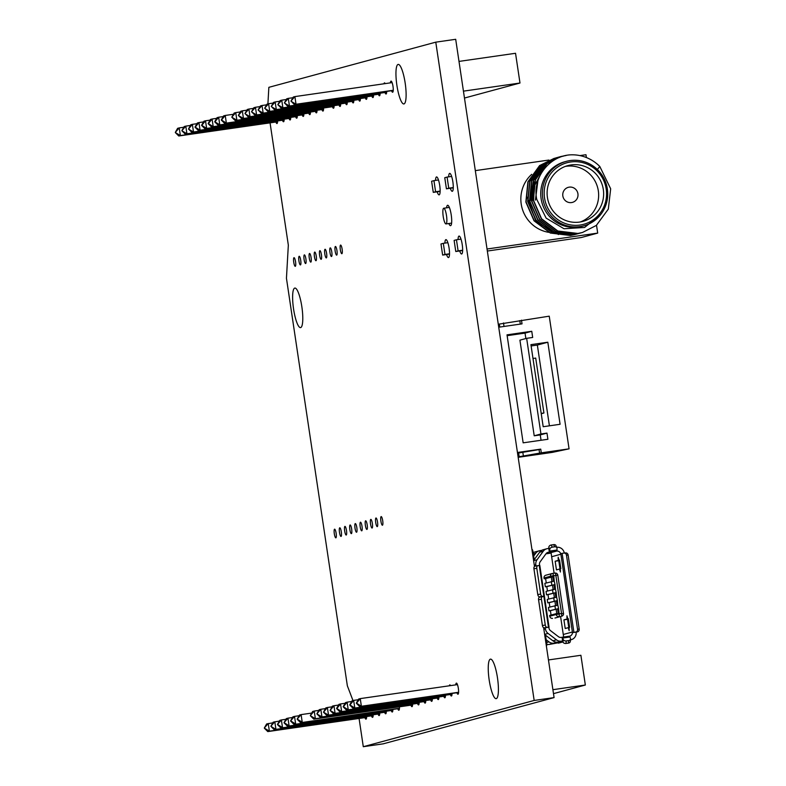 <?xml version="1.0" encoding="UTF-8"?>
<svg xmlns="http://www.w3.org/2000/svg" width="786" height="786" viewBox="0 0 786 786"><rect width="100%" height="100%" fill="white"/><g stroke="black" fill="none" stroke-linecap="round" stroke-linejoin="round"><path stroke-width="1.18" d="M372.358 523.466A4.372 0.933 -98.2 0 0 370.825 519.389A4.372 0.933 -98.2 0 0 370.54 523.957A4.372 0.933 -98.2 0 0 372.073 528.035A4.372 0.933 -98.2 0 0 372.358 523.466M377.526 522.061A4.372 0.933 -98.2 0 0 376.003 517.984A4.372 0.933 -98.2 0 0 375.718 522.552A4.372 0.933 -98.2 0 0 377.241 526.63A4.372 0.933 -98.2 0 0 377.526 522.061M382.703 520.666A4.372 0.933 -98.2 0 0 381.181 516.589A4.372 0.933 -98.2 0 0 380.896 521.157A4.372 0.933 -98.2 0 0 382.418 525.235A4.372 0.933 -98.2 0 0 382.703 520.666M300.724 260.353A4.372 0.933 -98.2 0 0 299.201 256.275A4.372 0.933 -98.2 0 0 298.916 260.844A4.372 0.933 -98.2 0 0 300.449 264.921A4.372 0.933 -98.2 0 0 300.724 260.353M305.901 258.958A4.372 0.933 -98.2 0 0 304.379 254.88A4.372 0.933 -98.2 0 0 304.094 259.449A4.372 0.933 -98.2 0 0 305.616 263.526A4.372 0.933 -98.2 0 0 305.901 258.958M311.079 257.553A4.372 0.933 -98.2 0 0 309.546 253.475A4.372 0.933 -98.2 0 0 309.271 258.044A4.372 0.933 -98.2 0 0 310.794 262.121A4.372 0.933 -98.2 0 0 311.079 257.553M316.257 256.157A4.372 0.933 -98.2 0 0 314.724 252.07A4.372 0.933 -98.2 0 0 314.439 256.649A4.372 0.933 -98.2 0 0 315.972 260.726A4.372 0.933 -98.2 0 0 316.257 256.157M321.425 254.752A4.372 0.933 -98.2 0 0 319.902 250.675A4.372 0.933 -98.2 0 0 319.617 255.244A4.372 0.933 -98.2 0 0 321.14 259.321A4.372 0.933 -98.2 0 0 321.425 254.752M326.603 253.357A4.372 0.933 -98.2 0 0 325.07 249.27A4.372 0.933 -98.2 0 0 324.795 253.839A4.372 0.933 -98.2 0 0 326.318 257.926A4.372 0.933 -98.2 0 0 326.603 253.357M331.78 251.952A4.372 0.933 -98.2 0 0 330.248 247.875A4.372 0.933 -98.2 0 0 329.963 252.444A4.372 0.933 -98.2 0 0 331.495 256.521A4.372 0.933 -98.2 0 0 331.78 251.952M336.948 250.557A4.372 0.933 -98.2 0 0 335.425 246.47A4.372 0.933 -98.2 0 0 335.141 251.039A4.372 0.933 -98.2 0 0 336.663 255.126A4.372 0.933 -98.2 0 0 336.948 250.557M342.126 249.152A4.372 0.933 -98.2 0 0 340.603 245.075A4.372 0.933 -98.2 0 0 340.318 249.643A4.372 0.933 -98.2 0 0 341.841 253.721A4.372 0.933 -98.2 0 0 342.126 249.152M446.546 254.507A9.049 1.926 -98.2 0 0 448.492 257.553A9.049 1.926 -98.2 0 0 449.081 248.081A9.049 1.926 -98.2 0 0 445.908 239.632A9.049 1.926 -98.2 0 0 444.905 243.1M437.173 191.813A9.049 1.926 -98.2 0 0 439.119 194.859A9.049 1.926 -98.2 0 0 439.708 185.388A9.049 1.926 -98.2 0 0 436.544 176.938A9.049 1.926 -98.2 0 0 435.542 180.407M336.133 533.272A4.372 0.933 -98.2 0 0 334.6 529.184A4.372 0.933 -98.2 0 0 334.315 533.763A4.372 0.933 -98.2 0 0 335.848 537.84A4.372 0.933 -98.2 0 0 336.133 533.272M448.826 223.509A10.297 2.191 -98.2 0 0 450.555 225.661A10.297 2.191 -98.2 0 0 451.223 214.892A10.297 2.191 -98.2 0 0 447.617 205.274A10.297 2.191 -98.2 0 0 446.576 207.818M295.556 261.758A4.372 0.933 -98.2 0 0 294.023 257.68A4.372 0.933 -98.2 0 0 293.738 262.249A4.372 0.933 -98.2 0 0 295.271 266.326A4.372 0.933 -98.2 0 0 295.556 261.758M459.692 250.95A9.049 1.926 -98.2 0 0 461.628 253.996A9.049 1.926 -98.2 0 0 462.217 244.525A9.049 1.926 -98.2 0 0 459.053 236.075A9.049 1.926 -98.2 0 0 458.051 239.543M341.311 531.867A4.372 0.933 -98.2 0 0 339.778 527.789A4.372 0.933 -98.2 0 0 339.493 532.358A4.372 0.933 -98.2 0 0 341.026 536.435A4.372 0.933 -98.2 0 0 341.311 531.867M346.479 530.471A4.372 0.933 -98.2 0 0 344.956 526.384A4.372 0.933 -98.2 0 0 344.671 530.953A4.372 0.933 -98.2 0 0 346.194 535.04A4.372 0.933 -98.2 0 0 346.479 530.471M351.656 529.066A4.372 0.933 -98.2 0 0 350.124 524.989A4.372 0.933 -98.2 0 0 349.849 529.558A4.372 0.933 -98.2 0 0 351.371 533.635A4.372 0.933 -98.2 0 0 351.656 529.066M356.834 527.661A4.372 0.933 -98.2 0 0 355.301 523.584A4.372 0.933 -98.2 0 0 355.017 528.153A4.372 0.933 -98.2 0 0 356.549 532.24A4.372 0.933 -98.2 0 0 356.834 527.661M362.002 526.266A4.372 0.933 -98.2 0 0 360.479 522.189A4.372 0.933 -98.2 0 0 360.194 526.758A4.372 0.933 -98.2 0 0 361.717 530.835A4.372 0.933 -98.2 0 0 362.002 526.266M367.18 524.861A4.372 0.933 -98.2 0 0 365.657 520.784A4.372 0.933 -98.2 0 0 365.372 525.353A4.372 0.933 -98.2 0 0 366.895 529.44A4.372 0.933 -98.2 0 0 367.18 524.861M450.319 188.257A9.049 1.926 -98.2 0 0 452.264 191.303A9.049 1.926 -98.2 0 0 452.854 181.831A9.049 1.926 -98.2 0 0 449.69 173.382A9.049 1.926 -98.2 0 0 448.678 176.85M383.961 83.797A5.62 1.199 81.8 0 1 384.462 82.894A5.62 1.199 81.8 0 1 385.199 83.621M449.317 685.795A5.62 1.199 81.8 0 1 449.818 684.891A5.62 1.199 81.8 0 1 450.545 685.618M390.426 82.864A5.62 1.199 81.8 0 1 391.035 81.115A5.62 1.199 81.8 0 1 393 86.362A5.62 1.199 81.8 0 1 392.627 92.227A5.62 1.199 81.8 0 1 391.556 90.724M455.782 684.871A5.62 1.199 81.8 0 1 456.381 683.113A5.62 1.199 81.8 0 1 458.346 688.359A5.62 1.199 81.8 0 1 457.983 694.235A5.62 1.199 81.8 0 1 456.912 692.721M396.891 85.301A19.974 4.254 81.8 0 1 398.188 64.413A19.974 4.254 81.8 0 1 405.173 83.061A19.974 4.254 81.8 0 1 403.876 103.948A19.974 4.254 81.8 0 1 396.891 85.301M489.187 680.018A19.974 4.254 81.8 0 1 490.493 659.13A19.974 4.254 81.8 0 1 497.469 677.778A19.974 4.254 81.8 0 1 496.172 698.666A19.974 4.254 81.8 0 1 489.187 680.018M293.561 308.957A19.974 4.254 81.8 0 1 294.858 288.069A19.974 4.254 81.8 0 1 301.844 306.717A19.974 4.254 81.8 0 1 300.547 327.605A19.974 4.254 81.8 0 1 293.561 308.957M267.908 103.899L268.851 87.334L435.778 42.159L534.166 700.454L554.081 697.595L383.204 743.841L363.289 746.7L359.074 718.463M534.166 700.454L363.289 746.7M435.778 42.159L455.693 39.3L534.48 566.451M539 596.682L539.108 597.429M543.627 627.66L554.081 697.595M352.983 700.572L347.353 685.785L286.448 278.264L288.334 245.144L270.06 122.862M317.023 110.276A5.62 1.199 81.8 0 1 316.394 112.86A5.62 1.199 81.8 0 1 315.324 111.357M386.692 91.422A5.62 1.199 81.8 0 1 386.064 94.006A5.62 1.199 81.8 0 1 384.983 92.502M323.586 107.996A5.62 1.199 81.8 0 1 322.967 111.081A5.62 1.199 81.8 0 1 321.896 109.578M452.038 693.429A5.62 1.199 81.8 0 1 451.41 696.013A5.62 1.199 81.8 0 1 450.339 694.5M445.475 695.207A5.62 1.199 81.8 0 1 444.837 697.791A5.62 1.199 81.8 0 1 443.766 696.278M438.902 696.986A5.62 1.199 81.8 0 1 438.274 699.569A5.62 1.199 81.8 0 1 437.193 698.056M432.329 698.764A5.62 1.199 81.8 0 1 431.701 701.348A5.62 1.199 81.8 0 1 430.62 699.835M425.757 700.542A5.62 1.199 81.8 0 1 425.128 703.126A5.62 1.199 81.8 0 1 424.047 701.613M419.184 702.32A5.62 1.199 81.8 0 1 418.555 704.904A5.62 1.199 81.8 0 1 417.484 703.391M412.611 704.099A5.62 1.199 81.8 0 1 411.982 706.683A5.62 1.199 81.8 0 1 410.911 705.17M399.445 706.82A5.62 1.199 81.8 0 1 398.836 710.239A5.62 1.199 81.8 0 1 397.765 708.726M392.892 709.434A5.62 1.199 81.8 0 1 392.263 712.018A5.62 1.199 81.8 0 1 391.192 710.505M386.319 711.212A5.62 1.199 81.8 0 1 385.69 713.796A5.62 1.199 81.8 0 1 384.619 712.283M379.756 712.99A5.62 1.199 81.8 0 1 379.117 715.574A5.62 1.199 81.8 0 1 378.046 714.071M373.183 714.769A5.62 1.199 81.8 0 1 372.554 717.353A5.62 1.199 81.8 0 1 371.473 715.85M366.61 716.547A5.62 1.199 81.8 0 1 365.981 719.131A5.62 1.199 81.8 0 1 364.9 717.628M380.119 93.2A5.62 1.199 81.8 0 1 379.491 95.784A5.62 1.199 81.8 0 1 378.41 94.281M373.546 94.978A5.62 1.199 81.8 0 1 372.918 97.572A5.62 1.199 81.8 0 1 371.837 96.059M366.974 96.757A5.62 1.199 81.8 0 1 366.345 99.35A5.62 1.199 81.8 0 1 365.274 97.837M360.401 98.535A5.62 1.199 81.8 0 1 359.772 101.129A5.62 1.199 81.8 0 1 358.701 99.616M353.828 100.313A5.62 1.199 81.8 0 1 353.199 102.907A5.62 1.199 81.8 0 1 352.128 101.394M347.255 102.092A5.62 1.199 81.8 0 1 346.626 104.685A5.62 1.199 81.8 0 1 345.555 103.172M340.682 103.87A5.62 1.199 81.8 0 1 340.053 106.464A5.62 1.199 81.8 0 1 338.982 104.951M334.109 105.648A5.62 1.199 81.8 0 1 333.48 108.242A5.62 1.199 81.8 0 1 332.409 106.729M310.45 112.054A5.62 1.199 81.8 0 1 309.822 114.638A5.62 1.199 81.8 0 1 308.751 113.135M303.887 113.832A5.62 1.199 81.8 0 1 303.249 116.416A5.62 1.199 81.8 0 1 302.178 114.913M297.314 115.611A5.62 1.199 81.8 0 1 296.676 118.195A5.62 1.199 81.8 0 1 295.605 116.692M290.741 117.389A5.62 1.199 81.8 0 1 290.113 119.973A5.62 1.199 81.8 0 1 289.032 118.47M284.168 119.167A5.62 1.199 81.8 0 1 283.54 121.751A5.62 1.199 81.8 0 1 282.459 120.248M277.596 120.946A5.62 1.199 81.8 0 1 276.967 123.53A5.62 1.199 81.8 0 1 275.896 122.027M560.015 568.966L558.787 560.713L559.622 560.487M568.779 627.582L567.541 619.339L568.386 619.113M560.585 616.509L563.65 637.033M552.538 618.366A2.496 2.437 -105.1 0 1 549.758 616.244L549.64 615.438L556.105 613.689L561.568 613.66A2.496 0.531 81.8 0 1 561.42 616.263A2.496 2.437 74.9 0 0 561.705 616.204L555.24 617.963A2.496 2.437 -105.1 0 1 554.955 618.022L561.42 616.263L554.955 618.022M551.065 615.055L550.406 610.663L548.952 610.879L548.441 607.421L557.844 605.181L558.6 608.6L550.406 610.663M549.866 607.038L549.208 602.646L547.754 602.852L547.243 599.394L556.645 597.163L557.402 600.583L549.208 602.646M548.667 599.011L548.009 594.619L546.555 594.835L546.044 591.377L555.437 589.136L556.203 592.556L548.009 594.619M547.459 590.993L546.81 586.602L545.356 586.808L544.845 583.35L554.238 581.119L555.004 584.538L546.81 586.602M546.26 582.966L545.612 578.575L544.158 578.791L550.632 577.042L550.505 576.236L544.04 577.985L544.158 578.791M544.04 577.985A2.496 2.437 -105.1 0 1 545.798 575.224L552.273 573.475A2.496 2.437 74.9 0 0 550.505 576.236L553.442 575.745L553.56 576.551L550.632 577.042M545.956 553.825L551.104 553.079L554.11 573.191M553.432 581.237L552.764 576.796L553.56 576.551M554.238 581.119L553.806 576.511M552.764 576.796L545.612 578.575M558.227 613.326L557.559 608.885M559.043 613.208L558.6 608.6M558.355 608.639L548.952 610.879M554.631 589.254L553.963 584.813M555.437 589.136L555.004 584.538M554.759 584.568L545.356 586.808M557.028 605.299L556.36 600.858M557.844 605.181L557.402 600.583M557.156 600.612L547.754 602.852M555.83 597.281L555.162 592.841M556.645 597.163L556.203 592.556M555.957 592.595L546.555 594.835M539.628 565.439L539.491 564.564A3.743 3.655 -105.1 0 1 540.169 561.793L546.034 553.708A3.743 3.655 -105.1 0 1 548.432 552.253L549.345 552.116L548.795 548.422L547.636 548.589A6.868 6.701 74.9 0 0 543.234 551.251L537.064 559.75A6.868 6.701 74.9 0 0 535.836 564.82L536.003 565.969M533.655 556.105L535.708 553.285A6.868 6.701 74.9 0 1 540.1 550.622L541.633 550.406M558.443 636.689L550.446 630.598A3.743 3.655 -105.1 0 1 548.992 628.132L548.854 627.199L545.238 627.719L545.415 628.908A6.868 6.701 74.9 0 0 548.078 633.437L556.478 639.833A6.868 6.701 74.9 0 0 561.469 641.15L562.629 640.983L562.078 637.279L561.165 637.407A3.743 3.655 -105.1 0 1 558.443 636.689M544.659 634.538L552.882 640.806L556.478 639.833M546.152 639.745L548.942 641.867A6.868 6.701 74.9 0 0 553.933 643.184L557.873 642.123A6.868 6.701 -105.1 0 1 552.882 640.806M553.933 643.184L549.306 644.441L562.943 641.887M570.479 639.853L570.479 639.853A6.868 6.701 74.9 0 0 576.099 632.111L572.483 632.632L560.801 553.609L560.772 554.258L551.654 556.724M540.837 596.908L539.677 596.849M539.697 596.987L540.601 596.741L539.717 596.849A2.496 1.572 -99.7 0 1 537.781 594.57L533.93 568.769A2.496 1.572 -99.7 0 1 535.079 566.126A2.496 1.572 -99.7 0 1 535.128 566.117L537.889 565.645M532.151 549.542L532.132 549.542A2.496 0.531 81.8 0 1 532.151 549.542A2.496 0.531 81.8 0 1 533.026 551.87L534.195 559.72M537.781 594.57L540.65 594.078A2.496 1.572 80.3 0 0 542.586 596.358L543.843 596.21L539.255 565.478L539.815 565.439L544.403 596.171L542.959 596.564M545.965 643.302L546.673 643.203L545.474 635.157M546.673 643.203A2.496 0.531 81.8 0 1 546.525 645.807L546.525 645.807M548.481 627.189L543.883 596.456L542.625 596.603A2.496 1.572 80.3 0 0 542.566 596.613A2.496 1.572 80.3 0 0 541.426 599.256L545.278 625.057A2.496 1.572 80.3 0 0 547.213 627.336L548.854 627.199M533.144 552.676A6.868 6.701 -105.1 0 1 534.696 552.037L539.324 550.78M541.426 599.256L538.557 599.747A2.496 1.572 -99.7 0 1 539.707 597.105A2.496 1.572 -99.7 0 1 539.756 597.095L539.717 596.987M544.403 596.171L543.843 596.21M559.553 560.045L558.964 560.202L558.188 557.205L558.315 560.379L555.162 561.233L556.449 569.879L559.612 569.025L560.389 572.021L560.251 568.848L560.85 568.681L559.553 560.045M568.317 618.67L567.728 618.828L566.952 615.831L567.079 619.004L563.926 619.859L565.213 628.495L568.366 627.641L569.143 630.637L569.015 627.464L569.614 627.307L568.317 618.67M563.277 634.479L572.385 632.013L572.483 632.632M556.979 550.043L557.019 548.471A2.496 1.916 156.7 0 0 556.891 547.822A2.496 1.916 156.7 0 0 554.651 546.82L552.234 547.174A2.496 1.916 156.7 0 0 549.778 549.512L549.738 551.084L556.979 550.043A2.496 0.531 81.8 0 1 556.714 551.045L549.473 552.086A2.496 0.531 -98.2 0 0 549.738 551.084M547.036 553.668L556.714 551.045M560.801 553.609L562.118 553.373L573.918 632.357L575.706 632.062A2.496 2.24 -95.6 0 0 577.543 629.242L579.194 629.075A2.496 2.24 84.4 0 1 577.356 631.905L576.099 632.111M564.152 553.059L565.547 552.922A2.496 2.24 84.4 0 1 568.131 555.034L566.48 555.191A2.496 2.24 -95.6 0 0 563.896 553.079L562.118 553.373M562.727 638.026A2.496 0.531 -98.2 0 0 562.216 637.24L569.437 636.198A2.496 0.531 81.8 0 1 569.457 636.198A2.496 0.531 81.8 0 1 569.968 636.984L562.727 638.026L563.218 639.47A2.496 1.837 5.5 0 0 566.244 640.934L568.661 640.58A2.496 1.837 5.5 0 0 570.528 639.008A2.496 1.837 5.5 0 0 570.459 638.428L569.968 636.984M562.953 641.936L559.092 642.977A6.868 6.701 -105.1 0 1 558.315 643.144M549.306 644.441A6.868 6.701 -105.1 0 1 546.781 644.314M568.131 555.034L579.194 629.075M573.918 632.357L572.601 632.592M566.48 555.191L577.543 629.242M570.214 640.954A2.496 1.837 -174.5 0 1 570.282 641.533A2.496 1.837 -174.5 0 1 568.416 643.105L565.999 643.459A2.496 1.837 -174.5 0 1 562.972 641.995L562.629 640.983M548.795 548.422L548.825 547.302A2.496 1.916 -23.3 0 1 551.281 544.973L553.698 544.619A2.496 1.916 -23.3 0 1 555.948 545.622L556.891 547.822M562.078 637.279L562.196 637.24A2.496 0.531 -98.2 0 1 562.216 637.24L569.457 636.198M545.238 627.719L544.344 627.827A2.496 1.572 -99.7 0 1 542.419 625.538L545.278 625.057M533.596 560.536L539.638 552.224A6.868 6.701 -105.1 0 1 543.254 549.719L546.85 548.746M539.255 565.478L537.988 565.625A2.496 1.572 80.3 0 0 537.938 565.635A2.496 1.572 80.3 0 0 536.799 568.278L533.93 568.769M543.883 596.456L544.393 596.436M538.557 599.747L542.419 625.538M540.65 594.078L536.799 568.278M556.311 642.84L556.203 642.142M564.279 553.039A6.868 6.701 74.9 0 0 556.665 547.292M556.596 551.074A3.743 3.655 -105.1 0 1 560.772 554.258M572.385 632.013A3.743 3.655 -105.1 0 1 569.506 636.208M568.327 618.739L567.728 618.828M569.025 627.552L568.366 627.641M567.541 619.339L563.926 619.859M568.337 618.818L567.079 619.004M559.573 560.123L558.964 560.202M560.271 568.926L559.612 569.025M558.787 560.713L555.162 561.233M559.583 560.202L558.315 560.379M518.17 457.324L552.283 452.382L569.064 448.835L549.237 316.169L498.285 324.235M560.084 424.283L543.185 426.719L530.923 344.641L547.822 342.215L560.084 424.283M547.901 439.276L523.152 442.832L507.019 334.846L531.758 331.289L532.682 337.459L526.649 338.324L540.945 433.97L546.977 433.106L547.901 439.276M521.472 320.157L522.022 323.861L498.727 327.212M517.443 452.481L540.739 449.13L541.299 452.834L569.064 448.835M518.112 456.902L541.299 452.834M549.414 425.825L537.349 345.054L531.12 345.948M499.798 327.055L499.346 324.078M504.013 326.455L503.492 322.958M520.312 324.107L519.792 320.619M537.349 345.054L547.822 342.215M540.945 433.97L534.215 435.798L519.919 340.151L526.649 338.324M531.758 331.289L525.038 333.107L507.137 335.681M539.618 453.286L539.058 449.582L540.739 449.13M539.058 449.582L517.552 453.188M523.319 455.634L522.769 451.93M519.182 456.754L518.622 453.031M541.249 413.721L543.922 413.004L541.2 413.397M532.987 358.475L535.708 358.082L543.922 413.004M525.844 338.54L525.038 333.107M541.053 440.258L540.257 434.923L534.215 435.798M540.257 434.923L546.977 433.106M535.423 200.116L537.899 180.809M533.596 200.607L534.441 185.84L541.534 172.753M534.49 181.939L532.112 201.01M531.768 201.098L535.286 179.65M566.136 155.5L560.84 156.522L547.125 163.547L535.433 179.807L533.389 200.017L541.574 218.763L557.834 231.005L577.867 233.452L582.387 232.518L596.328 225.435L608.325 209.096L610.673 188.797L599.826 166.514A39.487 38.573 74.9 0 0 572.198 154.803C550.318 154.744 531.975 177.223 536.75 199.369L546.152 218.144L564.034 228.746L584.578 227.468L600.681 214.578M582.269 232.548L577.641 233.511L557.608 231.064L541.348 218.832L533.163 200.086L535.207 179.866L546.899 163.606L560.615 156.591L565.055 155.667M563.228 156.168L559.013 157.023L545.297 164.038L533.606 180.299L531.562 200.518L539.746 219.265L556.016 231.497L576.04 233.943L581.355 232.784M580.441 233.039L575.814 234.002L555.781 231.565L539.52 219.323L531.336 200.577L533.38 180.358L545.071 164.097L559.701 156.846M558.797 157.131L543.47 164.529L531.778 180.79L529.735 201.01L537.919 219.756L554.189 231.998L574.212 234.434L579.528 233.275M578.614 233.53L573.986 234.503L553.963 232.057L537.693 219.815L529.509 201.069L531.552 180.859L543.244 164.598L557.873 157.338M556.969 157.622L541.642 165.031L529.951 181.291L527.907 201.501L536.091 220.247L552.362 232.489L572.385 234.935L577.7 233.776M576.796 234.031L572.159 234.994L552.136 232.548L535.865 220.306L527.681 201.56L529.725 181.35L541.416 165.089L556.046 157.839M555.152 158.114L539.815 165.522L528.133 181.782L526.08 202.002L534.274 220.738L550.534 232.98L570.567 235.427L575.873 234.267M575.991 234.238L576.777 233.992M574.969 234.523L570.341 235.486L550.308 233.039L534.038 220.807L525.854 202.061L527.907 181.841L539.589 165.581L554.228 158.33M563.454 156.109L559.927 156.787M561.636 156.601L559.023 157.062M558.915 157.092L558.099 157.279M559.809 157.092L558.129 157.367M558.011 157.397L557.195 157.564M557.903 157.436L556.282 157.77M607.352 188.945A33.395 32.609 74.9 0 0 566.333 161.356A33.395 32.609 74.9 0 0 542.772 198.229A33.395 32.609 74.9 0 0 583.782 225.818A33.395 32.609 74.9 0 0 607.352 188.945M566.333 161.356L564.682 161.808A33.395 32.609 74.9 0 0 541.112 198.681A33.395 32.609 74.9 0 0 582.131 226.27L583.782 225.818M606.212 189.072A31.892 31.145 74.9 0 0 570.656 161.975A31.892 31.145 74.9 0 0 544.531 197.934A31.892 31.145 74.9 0 0 580.088 225.032A31.892 31.145 74.9 0 0 606.212 189.072M565.36 166.406A28.895 28.227 -105.1 0 1 598.323 190.841A28.895 28.227 -105.1 0 1 580.392 221.957M603.314 189.485A28.895 28.227 -105.1 0 1 582.917 221.397A28.895 28.227 -105.1 0 1 547.429 197.522A28.895 28.227 -105.1 0 1 567.826 165.61A28.895 28.227 -105.1 0 1 603.314 189.485M562.835 195.94A7.801 7.624 74.9 0 0 572.414 202.385A7.801 7.624 74.9 0 0 577.926 193.769A7.801 7.624 74.9 0 0 568.337 187.323A7.801 7.624 74.9 0 0 562.835 195.94M446.035 223.912A7.929 1.69 -98.2 0 0 446.517 215.728A7.929 1.69 -98.2 0 0 443.736 208.231A7.929 1.69 -98.2 0 0 443.687 208.241A7.929 1.69 -98.2 0 0 443.206 216.415A7.929 1.69 -98.2 0 0 445.986 223.922A7.929 1.69 -98.2 0 0 446.035 223.912M443.314 243.336L440.985 243.965L442.646 255.067L444.974 254.438L443.314 243.336L447.853 242.678M456.45 239.779L454.121 240.408L455.782 251.51L458.11 250.881L456.45 239.779L460.999 239.121M447.087 177.076L444.758 177.715L446.419 188.817L448.747 188.188L447.087 177.076L451.626 176.428M433.941 180.633L431.612 181.271L433.273 192.374L435.601 191.745L433.941 180.633L438.48 179.984M449.494 254.084L442.646 255.067M444.974 254.438L449.504 253.79M462.64 250.528L455.782 251.51M458.11 250.881L462.649 250.233M453.267 187.834L446.419 188.817M448.747 188.188L453.276 187.54M440.121 191.391L433.273 192.374M435.601 191.745L440.131 191.096M531.709 174.325A33.395 32.609 74.9 0 0 522.209 208.595A33.395 32.609 74.9 0 0 548.648 232.322M579.921 155.599L585.973 154.724L586.395 157.544M596.525 225.277L597.694 233.098L487.035 249.005M475.324 170.631L548.913 160.049M597.694 233.098L581.257 237.539L487.34 251.039M527.239 197.207L536.101 221.711L558.532 234.523M559.74 157.377L557.981 157.583M599.826 166.514L597.321 169.462M529.941 201.599L533.458 180.141M459.004 61.406L515.537 53.281L519.988 83.021L464.477 98.044M519.988 83.021L463.445 91.147M231.841 117.055L234.14 113.046L235.741 112.604L236.881 120.258L235.279 120.69L334.089 106.483M231.929 117.291L236.881 120.258L334.099 106.277M231.899 117.045L235.741 112.604L240.32 111.946M231.88 117.301L235.279 120.69M238.413 115.277L240.703 111.268L242.314 110.826L243.454 118.48L241.852 118.912L340.662 104.705M238.502 115.513L243.454 118.48L340.672 104.499M238.463 115.267L242.314 110.826L246.883 110.168M238.453 115.522L241.852 118.912M244.986 113.498L247.276 109.48L248.887 109.048L244.986 113.498L248.425 117.134L347.235 102.927M245.075 113.734L250.027 116.701L248.425 117.134M253.456 108.389L248.887 109.048L250.027 116.701L347.245 102.72M251.559 111.72L253.849 107.702L255.46 107.269L251.559 111.72L254.998 115.355L353.808 101.148M251.648 111.956L256.6 114.923L254.998 115.355M260.028 106.611L255.46 107.269L256.6 114.923L353.818 100.942M258.132 109.942L260.421 105.923L262.023 105.491L258.132 109.942L261.571 113.577L360.371 99.37M258.221 110.178L263.172 113.145L261.571 113.577M266.601 104.833L262.023 105.491L263.172 113.145L360.391 99.164M264.705 108.163L266.994 104.145L268.596 103.713L264.705 108.163L268.134 111.799L366.944 97.592M264.794 108.399L269.745 111.366L268.134 111.799M273.174 103.054L268.596 103.713L269.745 111.366L366.964 97.385M271.278 106.385L273.567 102.367L275.169 101.934L271.278 106.385L274.707 110.02L373.517 95.813M271.366 106.621L276.318 109.588L274.707 110.02M279.747 101.276L275.169 101.934L276.318 109.588L373.527 95.607M277.851 104.607L280.14 100.588L281.742 100.156L277.851 104.607L281.28 108.242L380.09 94.035M277.939 104.843L282.891 107.81L281.28 108.242M286.32 99.498L281.742 100.156L282.891 107.81L380.1 93.829M284.414 102.828L286.713 98.81L288.315 98.378L284.414 102.828L287.853 106.464L386.663 92.257M284.512 103.064L289.454 106.031L287.853 106.464M292.893 97.719L288.315 98.378L289.454 106.031L386.673 92.05M290.987 101.05L293.286 97.032L294.888 96.599L290.987 101.05L294.426 104.685L393.236 90.478M291.075 101.286L296.027 104.253L294.426 104.685M392.106 82.618L294.888 96.599L296.027 104.253L393.246 90.272M264.342 727.954L266.631 723.935L272.811 722.845M264.391 727.934L268.232 723.503L269.382 731.157L366.59 717.176M264.43 728.18L269.382 731.157L267.771 731.589L366.581 717.382M264.371 728.2L267.771 731.589M270.905 726.176L273.204 722.157L279.384 721.067M270.964 726.156L274.805 721.725L275.945 729.379L373.163 715.398M271.003 726.402L275.945 729.379L274.343 729.811L373.154 715.604M270.944 726.421L274.343 729.811M285.957 719.288L281.378 719.947L282.518 727.6L277.478 724.397L279.777 720.379L281.378 719.947L277.537 724.378M277.517 724.643L280.916 728.033L379.726 713.826M379.736 713.619L280.916 728.033M292.53 717.51L287.951 718.168L289.091 725.822L284.051 722.619L286.35 718.601L287.951 718.168L284.11 722.599M284.09 722.865L287.489 726.254L386.299 712.047M386.309 711.841L287.489 726.254M299.093 715.732L294.524 716.39L295.664 724.044L290.624 720.841L292.913 716.822L294.524 716.39L290.673 720.821M290.663 721.086L294.062 724.476L392.872 710.269M392.882 710.063L294.062 724.476M311.718 713.079L301.097 714.612L302.237 722.265L297.196 719.062L299.486 715.044L301.097 714.612L297.246 719.043M297.236 719.308L300.635 722.698L399.445 708.491M399.455 708.284L300.635 722.698M175.327 132.353L177.616 128.334L179.218 127.902L180.367 135.556L178.756 135.988L277.566 121.781M175.416 132.579L180.367 135.556L277.576 121.575M175.376 132.333L179.218 127.902L183.796 127.244M178.756 135.988L175.357 132.598M181.9 130.574L184.189 126.556L185.791 126.124L186.94 133.777L185.329 134.209L284.139 120.003M181.988 130.8L186.94 133.777L284.149 119.796M181.949 130.555L185.791 126.124L190.369 125.465M185.329 134.209L181.93 130.82M188.561 129.022L192.364 124.345L190.762 124.778L188.502 129.042L193.503 131.999L191.902 132.431L188.502 129.042M196.942 123.687L192.364 124.345L193.503 131.999L290.722 118.018M191.902 132.431L290.712 118.224M195.125 127.244L198.937 122.567L197.335 122.999L195.036 127.018L200.076 130.221L198.475 130.653L195.075 127.263M203.515 121.909L198.937 122.567L200.076 130.221L297.295 116.24M198.475 130.653L297.285 116.446M201.697 125.465L205.51 120.789L203.908 121.221L201.609 125.239L206.649 128.442L205.048 128.875L201.648 125.485M210.088 120.13L205.51 120.789L206.649 128.442L303.868 114.461M205.048 128.875L303.858 114.668M208.27 123.687L212.082 119.01L210.481 119.443L208.182 123.461L213.222 126.664L211.621 127.096L208.221 123.707M216.661 118.352L212.082 119.01L213.222 126.664L310.441 112.683M211.621 127.096L310.431 112.889M214.843 121.909L218.655 117.232L217.044 117.664L214.755 121.683L219.795 124.886L218.194 125.318L214.794 121.928M223.224 116.574L218.655 117.232L219.795 124.886L317.013 110.905M218.194 125.318L317.004 111.111M221.416 120.13L225.228 115.454L223.617 115.886L221.328 119.904L226.368 123.107L224.767 123.54L221.367 120.15M233.432 114.275L225.228 115.454L226.368 123.107L323.586 109.126M224.767 123.54L323.577 109.333M548.451 659.945L580.893 655.278L585.344 685.019L553.491 693.645M585.344 685.019L552.902 689.686M310.342 715.496L312.632 711.487L314.233 711.055L315.382 718.709L313.781 719.141L412.581 704.934M310.431 715.732L315.382 718.709L412.601 704.728M310.391 715.486L314.233 711.055L318.811 710.397M313.781 719.141L310.382 715.751M316.915 713.717L319.204 709.709L320.806 709.277L321.955 716.93L320.344 717.363L419.154 703.156M317.004 713.953L321.955 716.93L419.174 702.949M316.964 713.708L320.806 709.277L325.384 708.618M320.344 717.363L316.955 713.973M323.577 712.175L327.379 707.498L325.777 707.931L323.518 712.195L328.528 715.152L326.917 715.584L323.518 712.195M331.957 706.84L327.379 707.498L328.528 715.152L425.737 701.171M326.917 715.584L425.727 701.377M330.149 710.397L333.952 705.72L332.35 706.152L330.091 710.416L335.101 713.374L333.49 713.806L330.091 710.416M338.53 705.062L333.952 705.72L335.101 713.374L432.31 699.393M333.49 713.806L432.3 699.599M336.722 708.618L340.525 703.942L338.923 704.374L336.624 708.383L341.664 711.595L340.063 712.028L336.663 708.638M345.103 703.283L340.525 703.942L341.664 711.595L438.883 697.614M340.063 712.028L438.873 697.821M343.286 706.84L347.098 702.163L345.496 702.596L343.197 706.604L348.237 709.817L346.636 710.249L343.236 706.86M351.676 701.505L347.098 702.163L348.237 709.817L445.456 695.836M346.636 710.249L445.446 696.042M349.858 705.062L353.671 700.385L352.069 700.817L349.77 704.826L354.81 708.039L353.209 708.471L349.809 705.071M358.249 699.727L353.671 700.385L354.81 708.039L452.029 694.058M353.209 708.471L452.019 694.264M356.431 703.283L360.243 698.607L358.632 699.039L356.343 703.048L361.383 706.26L359.782 706.693L356.382 703.293M457.462 684.626L360.243 698.607L361.383 706.26L458.602 692.279M359.782 706.693L458.592 692.486M548.078 633.437L544.629 634.361M543.873 629.331L545.415 628.908M561.469 641.15L557.873 642.123M535.708 553.285L533.33 553.933M535.836 564.82L534.303 565.242M542.586 596.358L539.717 596.849M577.356 631.905L575.706 632.062M548.432 552.253L547.596 552.479M546.565 642.516L548.942 641.867M562.972 641.995L563.218 639.47M547.213 627.336L544.344 627.827M566.244 640.934L565.999 643.459M568.416 643.105L568.661 640.58M543.234 551.251L539.638 552.224M533.615 560.673L537.064 559.75M551.281 544.973L552.234 547.174M554.651 546.82L553.698 544.619M549.778 549.512L548.825 547.302M539.756 597.095L542.517 596.623M533.026 551.87L532.318 551.978M549.758 616.244L556.223 614.495L556.105 613.689M552.578 573.416L554.965 573.073A2.496 0.531 -98.2 0 0 554.965 573.073L552.568 573.416A2.496 2.437 74.9 0 0 552.273 573.475A2.496 2.496 0 0 1 552.568 573.416A2.496 0.531 81.8 0 1 552.568 573.416A2.496 0.531 81.8 0 1 553.442 575.745L557.755 575.195M561.568 613.66L555.859 575.401A2.496 0.531 -98.2 0 0 554.985 573.073A2.496 2.496 0 0 1 557.805 575.175L563.474 613.453A2.496 2.437 74.9 0 1 561.705 616.204A2.496 2.496 0 0 0 563.523 613.434L561.568 613.66M551.831 585.059L551.31 581.601M553.03 593.076L552.509 589.628M554.228 601.103L553.708 597.645M555.427 609.121L554.906 605.672M554.366 597.517L553.698 593.086M555.564 605.544L554.896 601.103M553.167 589.5L552.499 585.059M556.763 613.561L556.095 609.13M569.26 629.095L568.602 629.183M567.512 617.364L566.844 617.462M560.497 570.469L559.838 570.567M558.748 558.748L558.089 558.836M551.968 581.473L551.3 577.042M556.223 614.495A2.496 2.437 74.9 0 0 559.013 616.617A2.496 0.531 81.8 0 0 559.16 614.004L556.223 614.495M557.746 575.165A2.496 2.437 74.9 0 0 554.995 573.073M570.449 639.912L571.255 639.686M564.024 553.059L565.674 552.902M570.282 641.533L570.528 639.008M535.079 566.126L537.938 565.635M539.707 597.105L542.566 596.613M549.041 627.149L544.443 596.417M443.736 208.231L449.346 207.425M445.986 223.922L451.606 223.116"/></g></svg>
